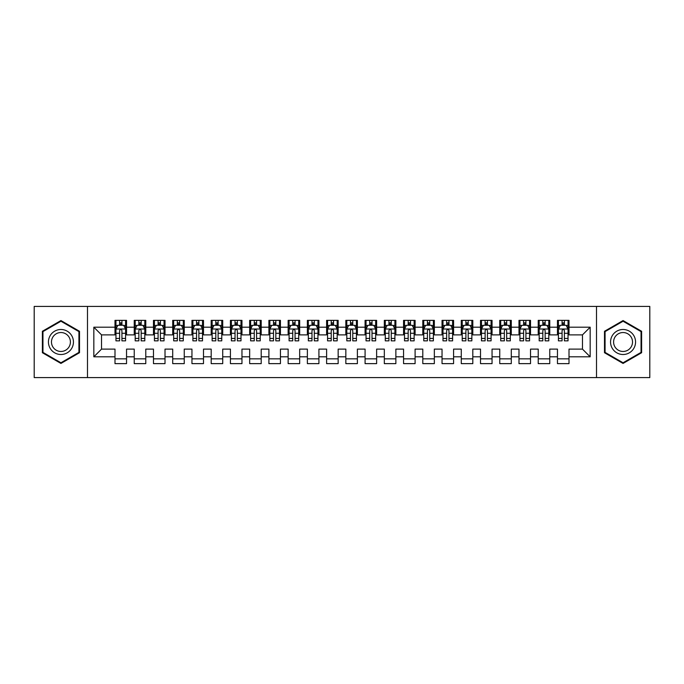 <?xml version="1.0" encoding="UTF-8"?>
<svg xmlns="http://www.w3.org/2000/svg" width="684" height="684" viewBox="0 0 684 684"><rect width="100%" height="100%" fill="white"/><g stroke="black" fill="none" stroke-linecap="round" stroke-linejoin="round"><path stroke-width="1.03" d="M596.508 306.415L596.516 377.585L649.8 377.594L649.8 306.415L596.508 306.406M596.516 306.415L34.2 306.415L34.2 377.594L596.516 377.594M87.484 377.594L87.484 306.415M93.836 356.809L93.836 327.191L114.998 327.191L114.998 334.886L101.531 334.886L101.531 349.114L93.836 356.809L114.998 356.809L114.998 363.64L126.54 363.64L126.54 356.809L134.235 356.809L134.235 363.64L145.778 363.64L145.778 356.809L153.472 356.809L153.472 363.64L165.015 363.64L165.015 356.809L172.71 356.809L172.71 363.64L184.252 363.64L184.252 356.809L191.947 356.809L191.947 363.64L203.49 363.64L203.49 356.809L211.185 356.809L211.185 363.64L222.727 363.64L222.727 356.809L230.422 356.809L230.422 363.64L241.965 363.64L241.965 356.809L249.66 356.809L249.66 363.64L261.202 363.64L261.202 356.809L268.897 356.809L268.897 363.64L280.44 363.64L280.44 356.809L288.135 356.809L288.135 363.64L299.678 363.64L299.678 356.809L307.373 356.809L307.373 363.64L318.915 363.64L318.915 356.809L326.61 356.809L326.61 363.64L338.152 363.64L338.152 356.809L345.847 356.809L345.847 363.64L357.39 363.64L357.39 356.809L365.085 356.809L365.085 363.64L376.627 363.64L376.627 356.809L384.322 356.809L384.322 363.64L395.865 363.64L395.865 356.809L403.56 356.809L403.56 363.64L415.102 363.64L415.102 356.809L422.798 356.809L422.798 363.64L434.34 363.64L434.34 356.809L442.035 356.809L442.035 363.64L453.577 363.64L453.577 356.809L461.272 356.809L461.272 363.64L472.815 363.64L472.815 356.809L480.51 356.809L480.51 363.64L492.053 363.64L492.053 356.809L499.748 356.809L499.748 363.64L511.29 363.64L511.29 356.809L518.985 356.809L518.985 363.64L530.528 363.64L530.528 356.809L538.222 356.809L538.222 363.64L549.765 363.64L549.765 356.809L557.46 356.809L557.46 363.64L569.002 363.64L569.002 349.114L582.469 349.114L582.469 334.886L569.002 334.886M582.469 349.114L590.164 356.809L590.164 327.191L569.002 327.191L569.002 320.36L557.46 320.36L557.46 327.191L549.765 327.191L549.765 320.36L538.222 320.36L538.222 327.191L530.528 327.191L530.528 320.36L518.985 320.36L518.985 327.191L511.29 327.191L511.29 320.36L499.748 320.36L499.748 327.191L492.053 327.191L492.053 320.36L480.51 320.36L480.51 327.191L472.815 327.191L472.815 320.36L461.272 320.36L461.272 327.191L453.577 327.191L453.577 320.36L442.035 320.36L442.035 327.191L434.34 327.191L434.34 320.36L422.798 320.36L422.798 327.191L415.102 327.191L415.102 320.36L403.56 320.36L403.56 327.191L395.865 327.191L395.865 320.36L384.322 320.36L384.322 327.191L376.627 327.191L376.627 320.36L365.085 320.36L365.085 327.191L357.39 327.191L357.39 320.36L345.847 320.36L345.847 327.191L338.152 327.191L338.152 320.36L326.61 320.36L326.61 327.191L318.915 327.191L318.915 320.36L307.373 320.36L307.373 327.191L299.678 327.191L299.678 320.36L288.135 320.36L288.135 327.191L280.44 327.191L280.44 320.36L268.897 320.36L268.897 327.191L261.202 327.191L261.202 320.36L249.66 320.36L249.66 327.191L241.965 327.191L241.965 320.36L230.422 320.36L230.422 327.191L222.727 327.191L222.727 320.36L211.185 320.36L211.185 327.191L203.49 327.191L203.49 320.36L191.947 320.36L191.947 327.191L184.252 327.191L184.252 320.36L172.71 320.36L172.71 327.191L165.015 327.191L165.015 320.36L153.472 320.36L153.472 327.191L145.778 327.191L145.778 320.36L134.235 320.36L134.235 327.191L126.54 327.191L126.54 320.36L114.998 320.36L114.998 327.191M590.164 356.809L569.002 356.809M549.765 356.809L549.765 349.114L557.46 349.114L557.46 356.809M569.002 327.191L569.002 334.878M590.164 327.191L582.469 334.886M530.528 356.809L530.528 349.114L538.222 349.114L538.222 356.809M557.46 334.886L549.765 334.886M557.46 327.191L557.46 334.878M549.765 327.191L549.765 334.878M511.29 356.809L511.29 349.114L518.985 349.114L518.985 356.809M538.222 334.886L530.528 334.886M538.222 327.191L538.222 334.878M530.528 327.191L530.528 334.878M492.053 356.809L492.053 349.114L499.748 349.114L499.748 356.809M518.985 334.886L511.29 334.886M518.985 327.191L518.985 334.878M511.29 327.191L511.29 334.878M472.815 356.809L472.815 349.114L480.51 349.114L480.51 356.809M499.748 334.886L492.053 334.886M499.748 327.191L499.748 334.878M492.053 327.191L492.053 334.878M453.577 356.809L453.577 349.114L461.272 349.114L461.272 356.809M480.51 334.886L472.815 334.886M480.51 327.191L480.51 334.878M472.815 327.191L472.815 334.878M434.34 356.809L434.34 349.114L442.035 349.114L442.035 356.809M461.272 334.886L453.577 334.886L453.577 327.191M461.272 327.191L461.272 334.878M415.102 356.809L415.102 349.114L422.798 349.114L422.798 356.809M442.035 327.191L442.035 334.886L434.34 334.886L434.34 327.191M395.865 356.809L395.865 349.114L403.56 349.114L403.56 356.809M422.798 327.191L422.798 334.886L415.102 334.886L415.102 327.191M376.627 356.809L376.627 349.114L384.322 349.114L384.322 356.809M403.56 327.191L403.56 334.886L395.865 334.886L395.865 327.191M357.39 349.114L365.085 349.114L365.085 356.809M357.39 356.809L357.39 349.122M384.322 327.191L384.322 334.886L376.627 334.886L376.627 327.191M338.152 349.114L345.847 349.114M345.847 356.809L345.847 349.122M338.152 356.809L338.152 349.122M365.085 327.191L365.085 334.886L357.39 334.886L357.39 327.191M318.915 349.114L326.61 349.114M326.61 356.809L326.61 349.122M318.915 356.809L318.915 349.122M345.847 327.191L345.847 334.886L338.152 334.886L338.152 327.191M299.678 349.114L307.373 349.114M307.373 356.809L307.373 349.122M299.678 356.809L299.678 349.122M326.61 327.191L326.61 334.886L318.915 334.886L318.915 327.191M280.44 349.114L288.135 349.114M288.135 356.809L288.135 349.122M280.44 356.809L280.44 349.122M307.373 327.191L307.373 334.886L299.678 334.886L299.678 327.191M261.202 349.114L268.897 349.114M268.897 356.809L268.897 349.122M261.202 356.809L261.202 349.122M288.135 327.191L288.135 334.886L280.44 334.886L280.44 327.191M241.965 349.114L249.66 349.114M249.66 356.809L249.66 349.122M241.965 356.809L241.965 349.122M268.897 327.191L268.897 334.886L261.202 334.886L261.202 327.191M222.727 349.114L230.422 349.114M230.422 356.809L230.422 349.122M222.727 356.809L222.727 349.122M249.66 327.191L249.66 334.886L241.965 334.886L241.965 327.191M203.49 349.114L211.185 349.114M211.185 356.809L211.185 349.122M203.49 356.809L203.49 349.122M230.422 327.191L230.422 334.886L222.727 334.886L222.727 327.191M184.252 349.114L191.947 349.114M191.947 356.809L191.947 349.122M184.252 356.809L184.252 349.122M211.185 327.191L211.185 334.886L203.49 334.886L203.49 327.191M165.015 349.114L172.71 349.114M172.71 356.809L172.71 349.122M165.015 356.809L165.015 349.122M191.947 327.191L191.947 334.886L184.252 334.886L184.252 327.191M145.778 349.114L153.472 349.114M153.472 356.809L153.472 349.122M145.778 356.809L145.778 349.122M172.71 327.191L172.71 334.886L165.015 334.886L165.015 327.191M126.54 349.114L134.235 349.114M134.235 356.809L134.235 349.122M126.54 356.809L126.54 349.122M153.472 327.191L153.472 334.886L145.778 334.886L145.778 327.191M101.531 349.114L114.998 349.114M114.998 356.809L114.998 349.122M134.235 327.191L134.235 334.886L126.54 334.886L126.54 327.191M557.46 325.165L558.418 325.165M568.036 325.165L569.002 325.165M538.222 325.165L539.18 325.165M548.799 325.165L549.765 325.165M518.985 325.165L519.943 325.165M529.561 325.165L530.528 325.165M499.748 325.165L500.705 325.165M510.324 325.165L511.29 325.165M480.51 325.165L481.468 325.165M491.086 325.165L492.053 325.165M461.272 325.165L462.23 325.165M471.849 325.165L472.815 325.165M442.035 325.165L442.993 325.165M452.611 325.165L453.577 325.165M422.798 325.165L423.755 325.165M433.374 325.165L434.34 325.165M403.56 325.165L404.518 325.165M414.136 325.165L415.102 325.165M384.322 325.165L385.28 325.165M394.899 325.165L395.865 325.165M365.085 325.165L366.043 325.165M375.661 325.165L376.627 325.165M345.847 325.165L346.805 325.165M356.424 325.165L357.39 325.165M326.61 325.165L327.568 325.165M337.186 325.165L338.152 325.165M307.373 325.165L308.33 325.165M317.949 325.165L318.915 325.165M288.135 325.165L289.093 325.165M298.711 325.165L299.678 325.165M268.897 325.165L269.855 325.165M279.474 325.165L280.44 325.165M249.66 325.165L250.618 325.165M260.236 325.165L261.202 325.165M230.422 325.165L231.38 325.165M240.999 325.165L241.965 325.165M211.185 325.165L212.143 325.165M221.761 325.165L222.727 325.165M191.947 325.165L192.905 325.165M202.524 325.165L203.49 325.165M172.71 325.165L173.668 325.165M183.286 325.165L184.252 325.165M153.472 325.165L154.43 325.165M164.049 325.165L165.015 325.165M134.235 325.165L135.193 325.165M144.811 325.165L145.778 325.165M114.998 325.165L115.955 325.165M125.574 325.165L126.54 325.165M114.998 358.835L126.54 358.835M134.235 358.835L145.778 358.835M153.472 358.835L165.015 358.835M172.71 358.835L184.252 358.835M191.947 358.835L203.49 358.835M211.185 358.835L222.727 358.835M230.422 358.835L241.965 358.835M249.66 358.835L261.202 358.835M268.897 358.835L280.44 358.835M288.135 358.835L299.678 358.835M307.373 358.835L318.915 358.835M326.61 358.835L338.152 358.835M345.847 358.835L357.39 358.835M365.085 358.835L376.627 358.835M384.322 358.835L395.865 358.835M403.56 358.835L415.102 358.835M422.798 358.835L434.34 358.835M442.035 358.835L453.577 358.835M461.272 358.835L472.815 358.835M480.51 358.835L492.053 358.835M499.748 358.835L511.29 358.835M518.985 358.835L530.528 358.835M538.222 358.835L549.765 358.835M557.46 358.835L569.002 358.835M93.836 327.191L101.531 334.886M79.506 331.278L60.936 320.565L42.374 331.278L42.374 352.722L60.936 363.435L79.506 352.722L79.506 331.278M604.494 331.278L604.494 352.722L623.056 363.435L641.626 352.722L641.626 331.278L623.056 320.565L604.494 331.278M121.923 322.857L119.615 322.857M125.574 338.435L121.923 338.435L121.923 340.846L125.574 340.846L125.574 329.115L123.65 325.268L117.879 325.268L115.955 329.115L115.955 340.846L119.615 340.846L119.615 338.435L115.955 338.435M115.955 329.115L115.955 320.36M125.574 329.107L125.574 320.36M119.615 325.268L119.615 320.36M121.923 320.36L121.923 325.268M121.923 338.435L121.923 330.552C121.153 329.072 120.384 329.072 119.615 330.552L119.615 338.435M121.923 325.165L119.615 325.165M141.16 322.857L138.852 322.857M144.811 338.435L141.16 338.435L141.16 340.846L144.811 340.846L144.811 329.115L142.888 325.268L137.116 325.268L135.193 329.115L135.193 340.846L138.852 340.846L138.852 338.435L135.193 338.435M135.193 329.115L135.193 320.36M144.811 329.107L144.811 320.36M138.852 325.268L138.852 320.36M141.16 320.36L141.16 325.268M141.16 338.435L141.16 330.552C140.391 329.072 139.621 329.072 138.852 330.552L138.852 338.435M141.16 325.165L138.852 325.165M160.398 322.857L158.09 322.857M164.049 338.435L160.398 338.435L160.398 340.846L164.049 340.846L164.049 329.115L162.125 325.268L156.354 325.268L154.43 329.115L154.43 340.846L158.09 340.846L158.09 338.435L154.43 338.435M154.43 329.115L154.43 320.36M164.049 329.107L164.049 320.36M158.09 325.268L158.09 320.36M160.398 320.36L160.398 325.268M160.398 338.435L160.398 330.552C159.628 329.072 158.859 329.072 158.09 330.552L158.09 338.435M160.398 325.165L158.09 325.165M71.769 335.75A12.509 12.509 0 0 0 54.686 331.167A12.509 12.509 0 0 0 50.112 348.25A12.509 12.509 0 0 0 67.194 352.833A12.509 12.509 0 0 0 71.769 335.75M69.135 337.263A9.465 9.465 0 0 0 56.208 333.801A9.465 9.465 0 0 0 52.745 346.737A9.465 9.465 0 0 0 65.673 350.199A9.465 9.465 0 0 0 69.135 337.263M60.936 362.768L42.955 352.388L42.955 331.612L60.944 321.232L78.925 331.612L78.925 352.388L60.936 362.768M633.888 335.75A12.509 12.509 0 0 0 616.806 331.167A12.509 12.509 0 0 0 612.231 348.25A12.509 12.509 0 0 0 629.314 352.833A12.509 12.509 0 0 0 633.888 335.75M631.255 337.263A9.465 9.465 0 0 0 618.327 333.801A9.465 9.465 0 0 0 614.865 346.737A9.465 9.465 0 0 0 627.792 350.199A9.465 9.465 0 0 0 631.255 337.263M623.056 321.232L641.045 331.612L641.045 352.388L623.056 362.768L605.075 352.388L605.075 331.612L623.064 321.232M179.635 322.857L177.327 322.857M183.286 338.435L179.635 338.435L179.635 340.846L183.286 340.846L183.286 329.115L181.363 325.268L175.591 325.268L173.668 329.115L173.668 340.846L177.327 340.846L177.327 338.435L173.668 338.435M173.668 329.115L173.668 320.36M183.286 329.107L183.286 320.36M177.327 325.268L177.327 320.36M179.635 320.36L179.635 325.268M179.635 338.435L179.635 330.552C178.866 329.072 178.096 329.072 177.327 330.552L177.327 338.435M179.635 325.165L177.327 325.165M198.873 322.857L196.565 322.857M202.524 338.435L198.873 338.435L198.873 340.846L202.524 340.846L202.524 329.115L200.6 325.268L194.829 325.268L192.905 329.115L192.905 340.846L196.565 340.846L196.565 338.435L192.905 338.435M192.905 329.115L192.905 320.36M202.524 329.107L202.524 320.36M196.565 325.268L196.565 320.36M198.873 320.36L198.873 325.268M198.873 338.435L198.873 330.552C198.103 329.072 197.334 329.072 196.565 330.552L196.565 338.435M198.873 325.165L196.565 325.165M218.111 322.857L215.802 322.857M221.761 338.435L218.111 338.435L218.111 340.846L221.761 340.846L221.761 329.115L219.838 325.268L214.066 325.268L212.143 329.115L212.143 340.846L215.802 340.846L215.802 338.435L212.143 338.435M212.143 329.115L212.143 320.36M221.761 329.107L221.761 320.36M215.802 325.268L215.802 320.36M218.111 320.36L218.111 325.268M218.111 338.435L218.111 330.552C217.341 329.072 216.572 329.072 215.802 330.552L215.802 338.435M218.111 325.165L215.802 325.165M237.348 322.857L235.039 322.857M240.999 338.435L237.348 338.435L237.348 340.846L240.999 340.846L240.999 329.115L239.075 325.268L233.304 325.268L231.38 329.115L231.38 340.846L235.039 340.846L235.039 338.435L231.38 338.435M231.38 329.115L231.38 320.36M240.999 329.107L240.999 320.36M235.039 325.268L235.039 320.36M237.348 320.36L237.348 325.268M237.348 338.435L237.348 330.552C236.578 329.072 235.809 329.072 235.039 330.552L235.039 338.435M237.348 325.165L235.039 325.165M256.586 322.857L254.277 322.857M260.236 338.435L256.586 338.435L256.586 340.846L260.236 340.846L260.236 329.115L258.313 325.268L252.541 325.268L250.618 329.115L250.618 340.846L254.277 340.846L254.277 338.435L250.618 338.435M250.618 329.115L250.618 320.36M260.236 329.107L260.236 320.36M254.277 325.268L254.277 320.36M256.586 320.36L256.586 325.268M256.586 338.435L256.586 330.552C255.816 329.072 255.047 329.072 254.277 330.552L254.277 338.435M256.586 325.165L254.277 325.165M275.823 322.857L273.514 322.857M279.474 338.435L275.823 338.435L275.823 340.846L279.474 340.846L279.474 329.115L277.55 325.268L271.779 325.268L269.855 329.115L269.855 340.846L273.514 340.846L273.514 338.435L269.855 338.435M269.855 329.115L269.855 320.36M279.474 329.107L279.474 320.36M273.514 325.268L273.514 320.36M275.823 320.36L275.823 325.268M275.823 338.435L275.823 330.552C275.053 329.072 274.284 329.072 273.514 330.552L273.514 338.435M275.823 325.165L273.514 325.165M295.06 322.857L292.752 322.857M298.711 338.435L295.06 338.435L295.06 340.846L298.711 340.846L298.711 329.115L296.788 325.268L291.016 325.268L289.093 329.115L289.093 340.846L292.752 340.846L292.752 338.435L289.093 338.435M289.093 329.115L289.093 320.36M298.711 329.107L298.711 320.36M292.752 325.268L292.752 320.36M295.06 320.36L295.06 325.268M295.06 338.435L295.06 330.552C294.291 329.072 293.522 329.072 292.752 330.552L292.752 338.435M295.06 325.165L292.752 325.165M314.298 322.857L311.989 322.857M317.949 338.435L314.298 338.435L314.298 340.846L317.949 340.846L317.949 329.115L316.025 325.268L310.254 325.268L308.33 329.115L308.33 340.846L311.989 340.846L311.989 338.435L308.33 338.435M308.33 329.115L308.33 320.36M317.949 329.107L317.949 320.36M311.989 325.268L311.989 320.36M314.298 320.36L314.298 325.268M314.298 338.435L314.298 330.552C313.529 329.072 312.759 329.072 311.989 330.552L311.989 338.435M314.298 325.165L311.989 325.165M333.536 322.857L331.227 322.857M337.186 338.435L333.536 338.435L333.536 340.846L337.186 340.846L337.186 329.115L335.263 325.268L329.491 325.268L327.568 329.115L327.568 340.846L331.227 340.846L331.227 338.435L327.568 338.435M327.568 329.115L327.568 320.36M337.186 329.107L337.186 320.36M331.227 325.268L331.227 320.36M333.536 320.36L333.536 325.268M333.536 338.435L333.536 330.552C332.766 329.072 331.997 329.072 331.227 330.552L331.227 338.435M333.536 325.165L331.227 325.165M352.773 322.857L350.464 322.857M356.424 338.435L352.773 338.435L352.773 340.846L356.424 340.846L356.424 329.115L354.5 325.268L348.729 325.268L346.805 329.115L346.805 340.846L350.464 340.846L350.464 338.435L346.805 338.435M346.805 329.115L346.805 320.36M356.424 329.107L356.424 320.36M350.464 325.268L350.464 320.36M352.773 320.36L352.773 325.268M352.773 338.435L352.773 330.552C352.003 329.072 351.234 329.072 350.464 330.552L350.464 338.435M352.773 325.165L350.464 325.165M372.011 322.857L369.702 322.857M375.661 338.435L372.011 338.435L372.011 340.846L375.661 340.846L375.661 329.115L373.738 325.268L367.966 325.268L366.043 329.115L366.043 340.846L369.702 340.846L369.702 338.435L366.043 338.435M366.043 329.115L366.043 320.36M375.661 329.107L375.661 320.36M369.702 325.268L369.702 320.36M372.011 320.36L372.011 325.268M372.011 338.435L372.011 330.552C371.241 329.072 370.471 329.072 369.702 330.552L369.702 338.435M372.011 325.165L369.702 325.165M391.248 322.857L388.939 322.857M394.899 338.435L391.248 338.435L391.248 340.846L394.899 340.846L394.899 329.115L392.975 325.268L387.204 325.268L385.28 329.115L385.28 340.846L388.939 340.846L388.939 338.435L385.28 338.435M385.28 329.115L385.28 320.36M394.899 329.107L394.899 320.36M388.939 325.268L388.939 320.36M391.248 320.36L391.248 325.268M391.248 338.435L391.248 330.552C390.478 329.072 389.709 329.072 388.939 330.552L388.939 338.435M391.248 325.165L388.939 325.165M410.486 322.857L408.177 322.857M414.136 338.435L410.486 338.435L410.486 340.846L414.136 340.846L414.136 329.115L412.213 325.268L406.441 325.268L404.518 329.115L404.518 340.846L408.177 340.846L408.177 338.435L404.518 338.435M404.518 329.115L404.518 320.36M414.136 329.107L414.136 320.36M408.177 325.268L408.177 320.36M410.486 320.36L410.486 325.268M410.486 338.435L410.486 330.552C409.716 329.072 408.947 329.072 408.177 330.552L408.177 338.435M410.486 325.165L408.177 325.165M429.723 322.857L427.414 322.857M433.374 338.435L429.723 338.435L429.723 340.846L433.374 340.846L433.374 329.115L431.45 325.268L425.679 325.268L423.755 329.115L423.755 340.846L427.414 340.846L427.414 338.435L423.755 338.435M423.755 329.115L423.755 320.36M433.374 329.107L433.374 320.36M427.414 325.268L427.414 320.36M429.723 320.36L429.723 325.268M429.723 338.435L429.723 330.552C428.953 329.072 428.184 329.072 427.414 330.552L427.414 338.435M429.723 325.165L427.414 325.165M448.961 322.857L446.652 322.857M452.611 338.435L448.961 338.435L448.961 340.846L452.611 340.846L452.611 329.115L450.688 325.268L444.916 325.268L442.993 329.115L442.993 340.846L446.652 340.846L446.652 338.435L442.993 338.435M442.993 329.115L442.993 320.36M452.611 329.107L452.611 320.36M446.652 325.268L446.652 320.36M448.961 320.36L448.961 325.268M448.961 338.435L448.961 330.552C448.191 329.072 447.421 329.072 446.652 330.552L446.652 338.435M448.961 325.165L446.652 325.165M468.198 322.857L465.889 322.857M471.849 338.435L468.198 338.435L468.198 340.846L471.849 340.846L471.849 329.115L469.925 325.268L464.154 325.268L462.23 329.115L462.23 340.846L465.889 340.846L465.889 338.435L462.23 338.435M462.23 329.115L462.23 320.36M471.849 329.107L471.849 320.36M465.889 325.268L465.889 320.36M468.198 320.36L468.198 325.268M468.198 338.435L468.198 330.552C467.429 329.072 466.659 329.072 465.889 330.552L465.889 338.435M468.198 325.165L465.889 325.165M487.435 322.857L485.127 322.857M491.086 338.435L487.435 338.435L487.435 340.846L491.086 340.846L491.086 329.115L489.163 325.268L483.391 325.268L481.468 329.115L481.468 340.846L485.127 340.846L485.127 338.435L481.468 338.435M481.468 329.115L481.468 320.36M491.086 329.107L491.086 320.36M485.127 325.268L485.127 320.36M487.435 320.36L487.435 325.268M487.435 338.435L487.435 330.552C486.666 329.072 485.896 329.072 485.127 330.552L485.127 338.435M487.435 325.165L485.127 325.165M506.673 322.857L504.364 322.857M510.324 338.435L506.673 338.435L506.673 340.846L510.324 340.846L510.324 329.115L508.4 325.268L502.629 325.268L500.705 329.115L500.705 340.846L504.364 340.846L504.364 338.435L500.705 338.435M500.705 329.115L500.705 320.36M510.324 329.107L510.324 320.36M504.364 325.268L504.364 320.36M506.673 320.36L506.673 325.268M506.673 338.435L506.673 330.552C505.904 329.072 505.134 329.072 504.364 330.552L504.364 338.435M506.673 325.165L504.364 325.165M525.91 322.857L523.602 322.857M529.561 338.435L525.91 338.435L525.91 340.846L529.561 340.846L529.561 329.115L527.638 325.268L521.866 325.268L519.943 329.115L519.943 340.846L523.602 340.846L523.602 338.435L519.943 338.435M519.943 329.115L519.943 320.36M529.561 329.107L529.561 320.36M523.602 325.268L523.602 320.36M525.91 320.36L525.91 325.268M525.91 338.435L525.91 330.552C525.141 329.072 524.371 329.072 523.602 330.552L523.602 338.435M525.91 325.165L523.602 325.165M545.148 322.857L542.839 322.857M548.799 338.435L545.148 338.435L545.148 340.846L548.799 340.846L548.799 329.115L546.875 325.268L541.104 325.268L539.18 329.115L539.18 340.846L542.839 340.846L542.839 338.435L539.18 338.435M539.18 329.115L539.18 320.36M548.799 329.107L548.799 320.36M542.839 325.268L542.839 320.36M545.148 320.36L545.148 325.268M545.148 338.435L545.148 330.552C544.379 329.072 543.609 329.072 542.839 330.552L542.839 338.435M545.148 325.165L542.839 325.165M564.385 322.857L562.077 322.857M568.036 338.435L564.385 338.435L564.385 340.846L568.036 340.846L568.036 329.115L566.113 325.268L560.341 325.268L558.418 329.115L558.418 340.846L562.077 340.846L562.077 338.435L558.418 338.435M558.418 329.115L558.418 320.36M568.036 329.107L568.036 320.36M562.077 325.268L562.077 320.36M564.385 320.36L564.385 325.268M564.385 338.435L564.385 330.552C563.616 329.072 562.846 329.072 562.077 330.552L562.077 338.435M564.385 325.165L562.077 325.165M125.531 329.013L116.006 329.013M115.955 325.498L117.768 325.498M123.77 325.498L125.574 325.498M119.615 333.279L115.955 333.279M125.574 333.279L121.923 333.279M121.923 324.079L119.615 324.079M144.769 329.013L135.244 329.013M135.193 325.498L137.005 325.498M143.007 325.498L144.811 325.498M138.852 333.279L135.193 333.279M144.811 333.279L141.16 333.279M141.16 324.079L138.852 324.079M164.006 329.013L154.481 329.013M154.43 325.498L156.243 325.498M162.245 325.498L164.049 325.498M158.09 333.279L154.43 333.279M164.049 333.279L160.398 333.279M160.398 324.079L158.09 324.079M183.244 329.013L173.719 329.013M173.668 325.498L175.48 325.498M181.482 325.498L183.286 325.498M177.327 333.279L173.668 333.279M183.286 333.279L179.635 333.279M179.635 324.079L177.327 324.079M202.481 329.013L192.956 329.013M192.905 325.498L194.718 325.498M200.72 325.498L202.524 325.498M196.565 333.279L192.905 333.279M202.524 333.279L198.873 333.279M198.873 324.079L196.565 324.079M221.719 329.013L212.194 329.013M212.143 325.498L213.955 325.498M219.957 325.498L221.761 325.498M215.802 333.279L212.143 333.279M221.761 333.279L218.111 333.279M218.111 324.079L215.802 324.079M240.956 329.013L231.431 329.013M231.38 325.498L233.193 325.498M239.195 325.498L240.999 325.498M235.039 333.279L231.38 333.279M240.999 333.279L237.348 333.279M237.348 324.079L235.039 324.079M260.194 329.013L250.669 329.013M250.618 325.498L252.43 325.498M258.432 325.498L260.236 325.498M254.277 333.279L250.618 333.279M260.236 333.279L256.586 333.279M256.586 324.079L254.277 324.079M279.431 329.013L269.906 329.013M269.855 325.498L271.668 325.498M277.67 325.498L279.474 325.498M273.514 333.279L269.855 333.279M279.474 333.279L275.823 333.279M275.823 324.079L273.514 324.079M298.669 329.013L289.144 329.013M289.093 325.498L290.905 325.498M296.907 325.498L298.711 325.498M292.752 333.279L289.093 333.279M298.711 333.279L295.06 333.279M295.06 324.079L292.752 324.079M317.906 329.013L308.381 329.013M308.33 325.498L310.143 325.498M316.145 325.498L317.949 325.498M311.989 333.279L308.33 333.279M317.949 333.279L314.298 333.279M314.298 324.079L311.989 324.079M337.144 329.013L327.619 329.013M327.568 325.498L329.38 325.498M335.382 325.498L337.186 325.498M331.227 333.279L327.568 333.279M337.186 333.279L333.536 333.279M333.536 324.079L331.227 324.079M356.381 329.013L346.856 329.013M346.805 325.498L348.618 325.498M354.62 325.498L356.424 325.498M350.464 333.279L346.805 333.279M356.424 333.279L352.773 333.279M352.773 324.079L350.464 324.079M375.619 329.013L366.094 329.013M366.043 325.498L367.855 325.498M373.857 325.498L375.661 325.498M369.702 333.279L366.043 333.279M375.661 333.279L372.011 333.279M372.011 324.079L369.702 324.079M394.856 329.013L385.331 329.013M385.28 325.498L387.093 325.498M393.095 325.498L394.899 325.498M388.939 333.279L385.28 333.279M394.899 333.279L391.248 333.279M391.248 324.079L388.939 324.079M414.094 329.013L404.569 329.013M404.518 325.498L406.33 325.498M412.332 325.498L414.136 325.498M408.177 333.279L404.518 333.279M414.136 333.279L410.486 333.279M410.486 324.079L408.177 324.079M433.331 329.013L423.806 329.013M423.755 325.498L425.568 325.498M431.57 325.498L433.374 325.498M427.414 333.279L423.755 333.279M433.374 333.279L429.723 333.279M429.723 324.079L427.414 324.079M452.569 329.013L443.044 329.013M442.993 325.498L444.805 325.498M450.807 325.498L452.611 325.498M446.652 333.279L442.993 333.279M452.611 333.279L448.961 333.279M448.961 324.079L446.652 324.079M471.806 329.013L462.281 329.013M462.23 325.498L464.043 325.498M470.045 325.498L471.849 325.498M465.889 333.279L462.23 333.279M471.849 333.279L468.198 333.279M468.198 324.079L465.889 324.079M491.044 329.013L481.519 329.013M481.468 325.498L483.28 325.498M489.282 325.498L491.086 325.498M485.127 333.279L481.468 333.279M491.086 333.279L487.435 333.279M487.435 324.079L485.127 324.079M510.281 329.013L500.756 329.013M500.705 325.498L502.518 325.498M508.52 325.498L510.324 325.498M504.364 333.279L500.705 333.279M510.324 333.279L506.673 333.279M506.673 324.079L504.364 324.079M529.519 329.013L519.994 329.013M519.943 325.498L521.755 325.498M527.757 325.498L529.561 325.498M523.602 333.279L519.943 333.279M529.561 333.279L525.91 333.279M525.91 324.079L523.602 324.079M548.756 329.013L539.231 329.013M539.18 325.498L540.993 325.498M546.995 325.498L548.799 325.498M542.839 333.279L539.18 333.279M548.799 333.279L545.148 333.279M545.148 324.079L542.839 324.079M567.994 329.013L558.469 329.013M558.418 325.498L560.23 325.498M566.232 325.498L568.036 325.498M562.077 333.279L558.418 333.279M568.036 333.279L564.385 333.279M564.385 324.079L562.077 324.079"/></g></svg>
